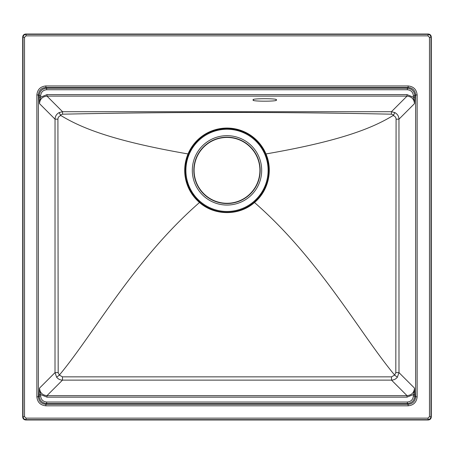 <?xml version="1.0" encoding="UTF-8"?>
<svg xmlns="http://www.w3.org/2000/svg" width="454" height="454" viewBox="0 0 454 454"><rect width="100%" height="100%" fill="white"/><g stroke="black" fill="none" stroke-linecap="round" stroke-linejoin="round"><path stroke-width="0.68" d="M276.089 99.942C280.112 101.594 249.405 101.594 253.434 99.942C249.405 98.291 280.112 98.291 276.089 99.942M227 203.273A32.915 32.915 0 0 1 194.085 170.358A32.915 32.915 0 0 1 227 137.448A32.915 32.915 0 0 1 259.915 170.358A32.915 32.915 0 0 1 227 203.273M199.777 202.183C207.654 208.778 216.728 212.126 227 212.239C237.272 212.126 246.346 208.778 254.223 202.183C268.422 188.62 272.213 172.594 265.596 154.105C257.866 137.834 245.001 129.288 227 128.482C208.999 129.288 196.134 137.834 188.404 154.105C184.727 166.907 184.006 175.533 186.236 179.971L191.225 192.127L195.101 197.496L199.777 202.183L199.51 202.501C214.64 215.956 239.36 215.956 254.49 202.501C268.32 191.032 273.177 170.352 265.976 153.946A42.29 42.29 0 0 0 188.024 153.946A42.29 42.29 0 0 0 199.51 202.501C134.316 259.387 94.256 333.213 59.355 375.083L62.487 376.86L391.513 376.86L394.645 375.083C359.744 333.213 319.684 259.387 254.49 202.501L254.223 202.183M40.65 95.732L39.152 95.732C39.629 91.214 42.126 88.717 46.643 88.235L46.643 89.739C43.022 90.113 41.025 92.111 40.65 95.732L40.65 97.196L46.972 94.614L46.972 96.117L62.573 111.718L391.427 111.718L394.832 112.581C397.454 114.005 398.828 116.207 398.964 119.175L398.992 372.62L397.352 377.229C395.837 379.09 393.89 380.055 391.507 380.123L62.493 380.123C60.11 380.055 58.163 379.09 56.648 377.229L55.008 372.62L55.036 119.175C55.172 116.207 56.546 114.005 59.168 112.581L62.573 111.718L62.55 114.187L60.371 114.981L60.972 115.571C59.111 116.031 58.089 117.228 57.913 119.158L58.186 372.626L59.355 375.083M22.7 416.954L22.7 37.046C22.893 35.225 23.897 34.22 25.719 34.027L428.281 34.027C430.103 34.22 431.107 35.225 431.3 37.046L431.3 416.954C431.107 418.775 430.103 419.78 428.281 419.973L25.719 419.973C23.897 419.78 22.893 418.775 22.7 416.954L24.527 416.636L26.037 418.145L26.037 419.649C24.221 419.456 23.216 418.452 23.023 416.636L23.023 37.364C23.216 35.548 24.221 34.544 26.037 34.351L26.037 35.855L24.527 37.364L24.527 416.636M417.135 94.948L417.135 396.813C416.573 402.25 413.577 405.246 408.14 405.808L408.14 404.31L407.357 403.521L46.643 403.521C42.126 403.044 39.629 400.547 39.152 396.024L39.475 388.147C39.929 392.693 42.426 395.19 46.972 395.644L407.028 395.644C411.574 395.19 414.071 392.693 414.525 388.147L414.848 396.024C414.371 400.547 411.874 403.044 407.357 403.521L407.357 402.023C410.978 401.648 412.975 399.651 413.35 396.024L414.848 396.024L415.637 396.813L415.637 94.948C415.183 90.403 412.686 87.906 408.14 87.452L408.14 85.954C413.577 86.51 416.573 89.512 417.135 94.948L415.637 94.948L414.848 95.732L413.35 95.732C412.975 92.111 410.978 90.113 407.357 89.739L46.643 89.739M407.357 89.739L407.357 88.235L408.14 87.452L45.86 87.452L46.643 88.235L407.357 88.235C411.874 88.717 414.371 91.214 414.848 95.732L414.525 103.608C414.071 99.068 411.574 96.571 407.028 96.117L46.972 96.117C42.426 96.571 39.929 99.068 39.475 103.608L39.152 95.732L38.363 94.948L36.865 94.948C37.427 89.512 40.423 86.51 45.86 85.954L408.14 85.954M60.972 115.571C81.204 127.886 112.433 140.819 188.024 153.946L188.404 154.105M394.645 375.083L395.814 372.626L396.087 119.158C395.911 117.228 394.889 116.031 393.028 115.571C372.796 127.886 341.567 140.819 265.976 153.946L265.596 154.105M393.028 115.571L393.629 114.981L391.45 114.187C281.815 111.843 172.179 111.843 62.55 114.187M45.86 85.954L45.86 87.452C41.314 87.906 38.817 90.403 38.363 94.948L38.363 396.813C38.817 401.353 41.314 403.856 45.86 404.31L408.14 404.31C412.686 403.856 415.183 401.353 415.637 396.813L417.135 396.813M25.719 34.027L26.037 34.351L427.963 34.351C429.779 34.544 430.784 35.548 430.977 37.364L430.977 416.636C430.784 418.452 429.779 419.456 427.963 419.649L26.037 419.649L25.719 419.973M26.037 418.145L427.963 418.145L428.281 419.973M22.7 37.046L24.527 37.364M427.963 418.145L429.473 416.636L431.3 416.954M429.473 416.636L429.473 37.364L431.3 37.046M428.281 34.027L427.963 35.855L26.037 35.855M408.14 405.808L45.86 405.808L45.86 404.31L46.643 403.521L46.643 402.023L407.357 402.023M39.152 394.566L40.65 394.566L40.65 396.024L39.152 396.024L38.363 396.813L36.865 396.813L36.865 94.948M57.913 119.158L55.036 119.175L39.475 103.608L40.65 97.196L39.152 97.196M59.168 112.581L60.371 114.981M58.186 372.626L55.008 372.62L39.475 388.147L40.65 394.566L46.972 397.142L46.972 395.644L62.493 380.123L62.487 376.86M59.247 375.191L56.648 377.229M46.972 94.614L407.028 94.614L407.028 96.117L391.427 111.718L391.45 114.187M394.832 112.581L393.629 114.981M391.513 376.86L391.507 380.123L407.028 395.644L407.028 397.142L46.972 397.142M414.848 97.196L413.35 97.196L414.525 103.608L398.964 119.175L396.087 119.158M394.753 375.191L397.352 377.229M413.35 396.024L414.525 388.147L398.992 372.62L395.814 372.626M407.028 397.142L413.35 394.566L414.848 394.566M227 212.222A41.859 41.859 0 0 1 185.141 170.358A41.859 41.859 0 0 1 227 128.499A41.859 41.859 0 0 1 268.859 170.358A41.859 41.859 0 0 1 227 212.222M227 129.254A41.104 41.104 0 0 0 185.896 170.358A41.104 41.104 0 0 0 227 211.468A41.104 41.104 0 0 0 268.104 170.358A41.104 41.104 0 0 0 227 129.254M227 135.672A34.686 34.686 0 0 1 261.686 170.358A34.686 34.686 0 0 1 227 205.049A34.686 34.686 0 0 1 192.314 170.358A34.686 34.686 0 0 1 227 135.672M227 203.54A33.176 33.176 0 0 0 260.176 170.358A33.176 33.176 0 0 0 227 137.182A33.176 33.176 0 0 0 193.824 170.358A33.176 33.176 0 0 0 227 203.54M429.473 37.364L427.963 35.855M45.86 405.808C40.423 405.246 37.427 402.25 36.865 396.813M40.65 396.024C41.025 399.651 43.022 401.648 46.643 402.023M407.028 94.614L413.35 97.196L413.35 95.732"/></g></svg>
